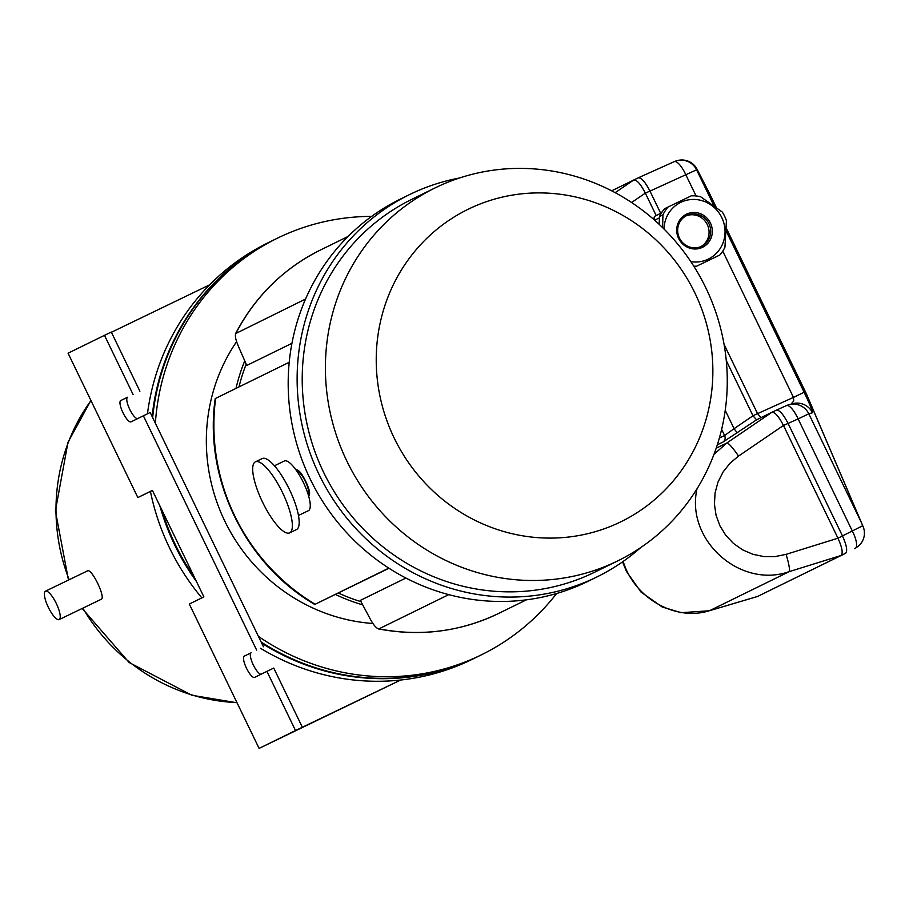 <?xml version="1.0" encoding="UTF-8"?>
<svg xmlns="http://www.w3.org/2000/svg" width="909" height="909" viewBox="0 0 909 909"><rect width="100%" height="100%" fill="white"/><g stroke="black" fill="none" stroke-linecap="round" stroke-linejoin="round"><path stroke-width="1.36" d="M556.626 593.497A231.954 222.625 -116.1 0 1 481.44 654.81L478.134 656.434A231.954 222.625 -116.1 0 1 261.156 642.038M194.583 577.647A231.954 222.625 -116.1 0 1 161.757 509.744M152.655 417.606A231.954 222.625 -116.1 0 1 273.836 239.931L277.154 238.306A231.954 222.625 -116.1 0 1 371.656 216.387M481.44 654.81A231.954 222.625 -116.1 0 1 258.429 636.391M155.371 423.208A231.954 222.625 -116.1 0 1 277.154 238.306M372.963 623.494A178.732 171.54 -116.1 0 1 224.83 521.175A178.732 171.54 -116.1 0 1 236.624 341.614M362.702 604.849A178.732 171.54 -116.1 0 1 335.478 594.475M236.022 388.382A178.732 171.54 -116.1 0 1 244.76 360.85M59.165 619.586L101.194 599.292C106.148 597.974 91.57 567.818 87.48 570.886L45.45 591.18A15.771 4.431 -115.8 0 0 48.336 607.326A15.771 4.431 -115.8 0 0 59.165 619.586A15.771 4.431 -115.8 0 0 56.278 603.428A15.771 4.431 -115.8 0 0 45.45 591.18M477.804 656.593A231.954 222.625 -116.1 0 1 477.475 656.764L472.169 659.355A231.954 222.625 -116.1 0 1 260.451 648.242M201.855 597.895A231.954 222.625 -116.1 0 1 150.417 491.439M147.463 413.834A231.954 222.625 -116.1 0 1 267.882 242.862L273.177 240.26A231.954 222.625 -116.1 0 1 273.507 240.101M477.475 656.764A231.954 222.625 -116.1 0 1 261.678 643.117M196.503 581.612A231.954 222.625 -116.1 0 1 159.836 505.779M152.133 416.527A231.954 222.625 -116.1 0 1 273.177 240.26M388.813 568.125L314.764 604.451C244.998 564.012 203.582 478.35 215.24 398.574L289.21 362.293M296.061 469.987A14.453 4.056 64.2 0 1 305.708 481.316A14.453 4.056 64.2 0 1 308.594 495.95L308.799 495.905C310.492 494.121 309.469 489.258 305.708 481.316C301.822 473.453 298.663 469.635 296.22 469.862L296.22 469.862M291.948 343.307L246.771 365.463L238.681 346.965C235.545 339.773 234.658 335.16 236.033 333.137A202.389 194.253 -116.1 0 1 320.616 249.93C283.472 268.507 255.122 296.402 235.579 333.614L305.572 299.027M246.203 364.168A176.096 169.017 63.9 0 0 238.999 386.927M338.455 593.043A176.096 169.017 63.9 0 0 361.021 601.656M448.739 594.634L378.985 628.846A202.389 194.253 -116.1 0 0 498.859 613.336C460.658 631.675 420.481 636.868 378.314 628.903L378.985 628.846C376.531 628.653 373.474 625.108 369.804 618.211L360.339 600.383L405.914 578.033M215.638 398.381A202.389 194.253 -116.1 0 0 315.162 604.258L389.018 568.25M394.211 438.093A173.937 166.949 63.9 0 0 685.272 464.829A173.937 166.949 63.9 0 0 554.16 193.594A173.937 166.949 63.9 0 0 394.211 438.093M459.522 177.994A212.899 204.343 63.9 0 0 409.391 194.662L400.449 199.048A212.899 204.343 63.9 0 0 310.196 479.043A212.899 204.343 63.9 0 0 587.964 581.34L596.906 576.954A212.899 204.343 63.9 0 0 640.777 547.525M409.391 194.662A212.899 204.343 63.9 0 0 319.139 474.657A212.899 204.343 63.9 0 0 596.906 576.954M434.888 188.015L411.709 199.389A207.638 199.298 63.9 0 0 323.684 472.464A207.638 199.298 63.9 0 0 594.588 572.227L617.779 560.864A207.638 199.298 63.9 0 0 705.259 286.676A207.638 199.298 63.9 0 0 434.888 188.015A207.638 199.298 63.9 0 0 346.863 461.09A207.638 199.298 63.9 0 0 617.779 560.864M662.604 227.625L662.945 214.854A35.485 34.053 -116.1 0 1 668.07 207.025L691.238 195.844A35.485 34.053 -116.1 0 1 700.544 196.696L722.235 212.002A35.485 34.053 -116.1 0 1 726.427 220.682L724.95 247.168A35.485 34.053 -116.1 0 1 719.837 254.997L696.669 266.178A35.485 34.053 -116.1 0 1 693.806 266.201M719.837 254.997L696.669 266.178M668.07 207.025L664.661 208.695A35.485 34.053 63.9 0 0 659.548 216.512L659.116 224.284M662.945 214.854L659.548 216.512M660.32 213.513A32.201 30.906 -116.1 0 1 662.388 211.604M659.468 217.819L655.616 219.717A32.201 30.906 -116.1 0 0 655.105 220.637M661.513 212.922L655.15 216.047A1.966 1.898 63.9 0 0 655.616 219.717M690.851 261.667A31.542 30.27 63.9 0 0 720.632 247.793A31.542 30.27 63.9 0 0 719.667 213.831A31.542 30.27 63.9 0 0 685.795 200.469A31.542 30.27 63.9 0 0 664.013 229.011M710.429 223.057A18.396 17.657 -116.1 0 1 693.51 248.918A18.396 17.657 -116.1 0 1 679.637 220.228A18.396 17.657 -116.1 0 1 710.429 223.057M700.873 246.612A17.089 16.396 63.9 0 0 707.259 224.478A17.089 16.396 63.9 0 0 685.852 215.978M708.963 223.762A17.089 16.396 -116.1 0 1 701.714 246.225A17.089 16.396 -116.1 0 1 679.421 238.022A17.089 16.396 -116.1 0 1 686.67 215.558A17.089 16.396 -116.1 0 1 708.963 223.762M717.315 444.831L722.985 442.058L756.572 419.822L752.959 415.743L756.561 419.822L771.843 412.322C774.866 411.947 778.74 416.322 783.456 425.446L837.962 538.196C842.177 547.559 843.211 553.331 841.052 555.49L789.148 571.659C739.994 588.975 685.363 539.821 697.021 488.781M760.958 417.674L757.504 413.55L724.075 344.397M615.154 192.663L633.732 180.005C636.755 179.63 640.618 184.004 645.345 193.128L656.173 215.547M660.638 213.195L649.969 191.106L696.589 169.824A17.089 17.055 -105.6 0 0 676.637 160.791L676.637 160.791A17.089 17.055 -105.6 0 0 674.273 161.643M611.666 190.833L638.266 177.823C641.334 177.539 645.242 181.97 649.969 191.106L645.345 193.128L631.585 202.514M841.052 555.49L757.561 596.452L845.586 553.308C847.711 551.059 846.654 545.241 842.427 535.833L788.08 423.424L798.125 418.913A17.089 5.215 -114.2 0 0 786.433 405.619A17.089 5.215 -114.2 0 0 786.387 405.641L776.434 410.118M771.889 412.311L776.388 410.141C779.456 409.868 783.353 414.288 788.08 423.424L783.456 425.446L738.54 456.068A17.089 2.295 -124.3 0 0 726.927 442.944L716.19 448.205M709.486 193.492A17.089 6.556 152.8 0 1 709.702 193.844A17.089 6.556 152.8 0 1 709.861 194.231L697.237 169.642A17.089 17.055 -105.6 0 0 677.285 160.609L676.637 160.791A17.089 17.089 0 0 0 674.228 161.666A17.089 5.215 65.8 0 1 685.92 174.948L696.078 195.958M696.862 168.904A17.089 6.556 152.8 0 1 697.078 169.256A17.089 6.556 152.8 0 1 697.237 169.642L696.589 169.824L713.929 205.695M726.211 231.091L804.124 392.268C809.93 404.482 812.714 411.311 812.476 412.754L808.794 413.777L861.187 522.164L806.169 393.449A17.089 10.658 -23.1 0 1 806.533 394.165A17.089 17.089 0 0 0 806.203 393.438L726.314 228.193M861.187 522.164L863.232 526.89A17.01 16.987 -122.8 0 1 858.835 545.752L855.619 548.093A17.089 5.227 -117.3 0 0 852.21 530.776L798.125 418.913L808.794 413.777A17.089 17.055 -105.6 0 0 788.842 404.755L788.842 404.755A17.089 17.055 -105.6 0 0 786.478 405.607M812.476 412.754A17.089 17.055 -105.6 0 0 792.534 403.721L788.842 404.755A17.089 17.089 0 0 0 786.433 405.619L776.388 410.141M804.124 392.268L793.455 397.392L722.746 251.134M790.955 404.164L793.739 401.005L793.455 397.392L752.959 415.743L726.268 360.543M855.619 548.093L854.562 548.661M737.654 432.707A5.261 0.704 55.7 0 1 734.086 428.673L724.587 435.502L721.632 429.389M616.461 193.378L615.7 192.958M623.154 561.432C634.391 598.236 675.557 621.665 709.645 610.655L757.061 596.599M738.54 456.068L729.961 463.283L723.007 472.089L717.985 482.1L715.076 492.928L714.429 504.109L716.042 515.187L719.871 525.709L725.746 535.242L733.415 543.4L742.585 549.831L752.879 554.285L763.844 556.569L775.059 556.592L786.058 554.365A17.089 2.284 72.7 0 1 789.148 571.659L709.645 610.655A17.089 7.09 73.5 0 1 709.338 610.768A17.089 7.09 73.5 0 1 709.327 610.768L757.299 596.554M713.997 454.295L726.927 442.944L771.843 412.322M786.058 554.365L837.962 538.196L862.755 525.709M296.879 471.157A13.146 3.693 64.2 0 1 305.379 481.497A13.146 3.693 64.2 0 1 308.185 494.587M284.369 460.999A27.6 7.749 64.2 0 1 284.381 460.988A27.6 7.749 64.2 0 1 303.356 482.474A27.6 7.749 64.2 0 1 308.378 510.699L298.459 515.483M255.384 461.852L262.201 458.568A39.428 11.067 64.2 0 1 262.201 458.568A39.428 11.067 64.2 0 1 289.312 489.258A39.428 11.067 64.2 0 1 296.482 529.572L289.676 532.867A39.428 11.067 64.2 0 1 262.576 502.2A39.428 11.067 64.2 0 1 255.372 461.863A39.428 11.067 64.2 0 1 255.384 461.852A39.428 11.067 64.2 0 1 282.494 492.553A39.428 11.067 64.2 0 1 289.676 532.867M261.133 674.205A11.828 3.318 -115.8 0 1 253.066 664.456A11.828 3.318 -115.8 0 1 251.123 652.821L244.305 656.105A11.828 3.318 -115.8 0 0 246.475 668.206A11.828 3.318 -115.8 0 0 254.6 677.41A11.828 3.318 -115.8 0 0 254.611 677.41L266.928 671.365L295.527 730.529L259.099 748.391L400.699 680.023M263.451 646.776L150.19 412.504L143.383 415.799L256.633 650.071M137.589 418.64A11.828 3.318 -115.8 0 1 129.521 408.891A11.828 3.318 -115.8 0 1 127.578 397.256L120.761 400.539A11.828 3.318 -115.8 0 0 122.931 412.641A11.828 3.318 -115.8 0 0 131.055 421.844L143.383 415.799M139.895 391.211L111.296 332.046L104.49 335.341L133.089 394.495M104.49 335.341L68.061 353.203L137.838 497.553L152.428 490.451M209.615 284.847L111.409 332.262M400.653 680.034L295.527 730.529M302.345 727.234L273.745 668.07L266.928 671.365M259.099 748.391L189.311 604.042L203.889 596.895L152.405 490.406L137.838 497.553M236.965 702.612A188.583 181.005 -116.1 0 1 82.855 608.144M69.152 579.737A188.583 181.005 -116.1 0 1 90.968 400.608M841.007 555.513L845.552 553.32M806.169 393.449L726.314 228.25M716.224 207.377L709.861 194.231A17.089 17.089 0 0 0 709.702 193.844L697.078 169.256A17.089 17.089 0 0 0 677.285 160.609M674.183 161.677A17.089 5.215 65.8 0 1 674.228 161.666L638.266 177.823L674.183 161.677M719.36 438.07L724.587 435.502A5.261 5.045 63.9 0 1 722.985 442.058M725.234 410.357L734.086 428.673L752.982 415.788M127.578 397.256L120.761 400.539M251.123 652.821L244.305 656.105M237.044 702.782L191.901 695.271L129.101 662.479L82.196 608.462M68.482 580.056L55.392 510.881L67.982 442.319L90.889 400.449M320.616 249.93L348.147 236.42M498.859 613.336L526.402 599.826M638.232 177.834L633.698 180.027M762.094 594.259L757.549 596.452M776.354 410.152L771.809 412.345M709.895 194.219L716.269 207.422M806.533 394.165L862.652 525.482M622.585 561.842L626.46 571.454L641.004 592.054L662.172 606.973L681.136 612.7L709.338 610.768M274.461 465.783L284.381 460.988"/></g></svg>
